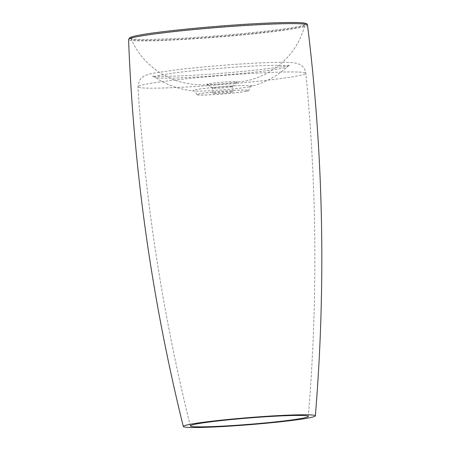 <?xml version="1.0" encoding="UTF-8"?>
<svg xmlns="http://www.w3.org/2000/svg" width="450" height="450" viewBox="0 0 450 450"><rect width="100%" height="100%" fill="white"/><g stroke="black" fill="none" stroke-linecap="round" stroke-linejoin="round"><path stroke-width="0.34" stroke-dasharray="2.25 1.69" d="M235.789 82.294A15.204 0.816 -4.6 0 1 219.263 84.066A15.204 0.816 -4.6 0 1 207.006 84.302A15.204 0.816 -4.6 0 1 208.468 83.779A15.204 0.816 -4.6 0 1 225.934 81.939A15.204 0.816 -4.6 0 1 237.257 81.872A15.204 0.816 -4.6 0 1 235.789 82.294M213.48 87.857A10.018 0.534 -4.6 0 1 224.674 86.67A10.018 0.534 -4.6 0 1 232.459 86.569A10.018 0.534 -4.6 0 1 232.442 86.603A10.018 0.534 -4.6 0 1 231.474 86.884A10.018 0.534 -4.6 0 1 220.59 88.048A10.018 0.534 -4.6 0 1 212.513 88.206A10.018 0.534 -4.6 0 1 212.49 88.172A10.018 0.534 -4.6 0 1 213.48 87.857M213.896 93.06A10.018 0.534 -4.6 0 1 225.09 91.867A10.018 0.534 -4.6 0 1 232.881 91.766A10.018 0.534 -4.6 0 1 231.891 92.081A10.018 0.534 -4.6 0 1 220.697 93.274A10.018 0.534 -4.6 0 1 212.912 93.375A10.018 0.534 -4.6 0 1 213.896 93.06M246.369 91.299A26.128 1.401 -4.6 0 1 217.159 94.404A26.128 1.401 -4.6 0 1 196.847 94.669A26.128 1.401 -4.6 0 1 199.423 93.847A26.128 1.401 -4.6 0 1 228.628 90.742A26.128 1.401 -4.6 0 1 248.94 90.478A26.128 1.401 -4.6 0 1 246.369 91.299M307.519 25.054A89.764 4.815 -4.6 0 1 298.676 27.889A89.764 4.815 -4.6 0 1 198.242 38.559A89.764 4.815 -4.6 0 1 128.565 39.454M296.364 27.641A87.227 4.674 -4.6 0 1 199.654 37.958A87.227 4.674 -4.6 0 1 131.091 38.976A87.227 4.674 -4.6 0 1 139.657 36.146A87.227 4.674 -4.6 0 1 237.938 25.729A87.227 4.674 -4.6 0 1 304.948 24.986A87.227 4.674 -4.6 0 1 296.364 27.641M246.364 91.254A26.128 1.401 -4.6 0 1 217.159 94.359A26.128 1.401 -4.6 0 1 196.847 94.624A26.128 1.401 -4.6 0 1 199.417 93.802A26.128 1.401 -4.6 0 1 228.623 90.698A26.128 1.401 -4.6 0 1 248.934 90.433A26.128 1.401 -4.6 0 1 246.364 91.254M249.244 86.811A29.723 1.592 -4.6 0 1 220.506 90.017A29.723 1.592 -4.6 0 1 194.338 91.013A29.723 1.592 -4.6 0 1 195.851 89.707A29.723 1.592 -4.6 0 1 233.398 85.899A29.723 1.592 -4.6 0 1 250.836 86.468A29.723 1.592 -4.6 0 1 249.244 86.811M281.014 68.496A66.561 3.566 -4.6 0 1 208.811 76.252A66.561 3.566 -4.6 0 1 155.042 77.31A66.561 3.566 -4.6 0 1 161.426 74.987A66.561 3.566 -4.6 0 1 238.011 66.932A66.561 3.566 -4.6 0 1 287.432 66.656A66.561 3.566 -4.6 0 1 281.014 68.496M297.534 75.943A84.212 4.517 -4.6 0 1 203.372 85.956A84.212 4.517 -4.6 0 1 137.947 86.799A84.212 4.517 -4.6 0 1 146.239 84.156A84.212 4.517 -4.6 0 1 240.328 74.154A84.212 4.517 -4.6 0 1 305.826 73.294A84.212 4.517 -4.6 0 1 297.534 75.943M131.091 38.976L130.821 38.627L131.833 38.908C134.229 39.358 139.179 39.566 146.689 39.532L176.698 38.531C218.768 36.439 277.611 30.673 297.264 26.724C302.164 25.718 304.796 25.009 305.162 24.598L304.948 24.986C300.577 41.4 291.803 54.945 278.612 65.633L268.324 72.551C259.914 77.057 251.831 79.959 244.08 81.276L222.159 83.959L207.939 84.786C199.361 85.326 183.932 84.257 171.709 78.846L161.927 73.929C148.005 65.498 137.728 53.843 131.091 38.976M232.442 86.603L237.257 81.872M232.881 91.766L232.459 86.569M196.847 94.669L195.536 91.884L194.338 91.013C179.848 89.663 166.753 85.095 155.042 77.31L152.257 76.061C152.072 76.618 175.281 76.674 203.979 74.582C235.986 72.484 272.666 68.569 285.711 65.97L289.98 64.98L287.432 66.656C277.121 76.213 264.921 82.817 250.836 86.468L249.789 87.519L248.94 90.478M190.344 425.914C162.697 314.454 145.232 201.414 137.947 86.799L139.382 80.601L141.221 78.176L143.848 76.179C146.993 74.655 150.373 73.637 153.979 73.119L174.459 70.071C187.976 68.406 203.327 66.876 220.511 65.481C243.472 63.652 262.586 62.601 277.847 62.319C284.884 62.19 290.244 62.331 293.929 62.758L299.43 64.237L301.264 65.34C303.728 67.039 305.246 69.688 305.826 73.294C316.963 187.599 317.796 301.978 308.323 416.424M212.912 93.375L212.49 88.172M212.513 88.206L207.006 84.302"/><path stroke-width="0.67" d="M308.841 417.915A66.246 3.549 -4.6 0 1 235.074 425.767A66.246 3.549 -4.6 0 1 183.302 426.488A66.246 3.549 -4.6 0 1 189.821 424.373A66.246 3.549 -4.6 0 1 264.15 416.481A66.246 3.549 -4.6 0 1 315.36 415.862A66.246 3.549 -4.6 0 1 308.841 417.915M196.166 424.029A59.186 3.172 -4.6 0 1 262.569 416.976A59.186 3.172 -4.6 0 1 308.323 416.424A59.186 3.172 -4.6 0 1 302.496 418.258A59.186 3.172 -4.6 0 1 236.599 425.272A59.186 3.172 -4.6 0 1 190.344 425.914A59.186 3.172 -4.6 0 1 196.166 424.029M183.302 426.488C151.864 299.346 133.616 170.336 128.565 39.454A89.764 4.815 -4.6 0 1 137.407 36.641A89.764 4.815 -4.6 0 1 237.645 25.982A89.764 4.815 -4.6 0 1 307.519 25.054C323.46 155.059 326.07 285.328 315.36 415.862M128.565 39.454L129.898 37.614C131.321 36.9 134.134 36.141 138.336 35.348C159.649 31.039 226.294 24.756 268.386 23.068C289.963 22.174 301.236 22.399 304.864 23.186C306.433 23.406 307.316 24.03 307.519 25.054"/></g></svg>
